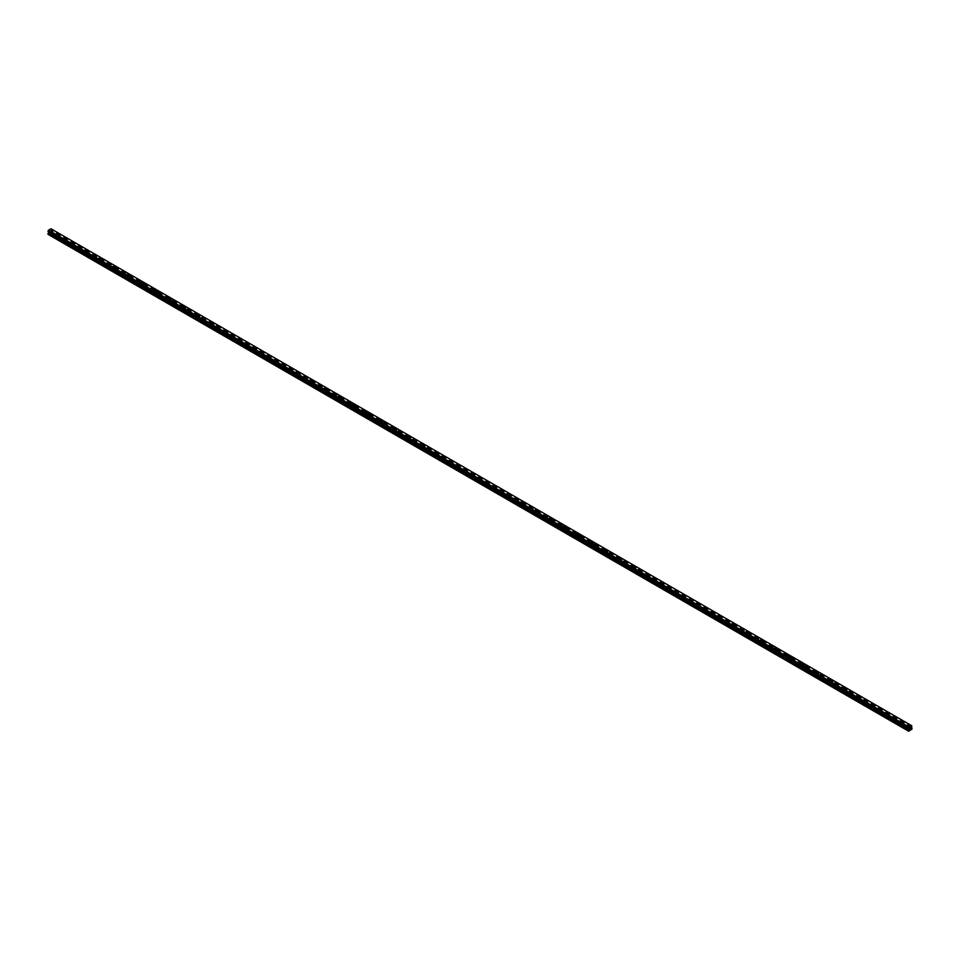<?xml version="1.0" encoding="UTF-8"?>
<svg xmlns="http://www.w3.org/2000/svg" width="960" height="960" viewBox="0 0 960 960"><rect width="100%" height="100%" fill="white"/><g stroke="black" fill="none" stroke-linecap="round" stroke-linejoin="round"><path stroke-width="0.72" stroke-dasharray="4.8 3.6" d="M57.432 238.56L58.716 238.248L57.432 238.56M57.432 235.932L58.716 235.632L57.432 235.932M59.208 234.192L59.208 234.192A1.248 0.72 180 0 1 56.724 234.192L56.724 234.192M71.508 246.684L72.78 246.372L71.508 246.684M71.508 244.056L72.78 243.744L71.508 244.056M73.272 242.316L73.272 242.316A1.248 0.72 180 0 1 70.788 242.316L70.788 242.316M85.572 254.796L86.844 254.496L85.572 254.796M85.572 252.18L86.844 251.868L85.572 252.18M87.348 250.44L87.348 250.44A1.248 0.72 180 0 1 84.852 250.44L84.852 250.44M99.636 262.92L100.92 262.62L99.636 262.92M99.636 260.292L100.92 259.992L99.636 260.292M101.412 258.564L101.412 258.552A1.248 0.72 180 0 1 98.928 258.564L98.928 258.552M113.712 271.044L114.984 270.744L113.712 271.044M113.712 268.416L114.984 268.116L113.712 268.416M115.476 266.676L115.476 266.676A1.248 0.72 180 0 1 112.992 266.676L112.992 266.676M127.776 279.168L129.048 278.868L127.776 279.168M127.776 276.54L129.048 276.24L127.776 276.54M129.552 274.8L129.552 274.8A1.248 0.72 180 0 1 127.056 274.8L127.056 274.8M141.84 287.292L143.112 286.98L141.84 287.292M141.84 284.664L143.112 284.352L141.84 284.664M143.616 282.924L143.616 282.924A1.248 0.72 180 0 1 141.132 282.924L141.132 282.924M155.916 295.416L157.188 295.104L155.916 295.416M155.916 292.788L157.188 292.476L155.916 292.788M157.68 291.048L157.68 291.048A1.248 0.72 180 0 1 155.196 291.048L155.196 291.048M169.98 303.528L171.252 303.228L169.98 303.528M169.98 300.912L171.252 300.6L169.98 300.912M171.756 299.172L171.756 299.172A1.248 0.72 180 0 1 169.26 299.172L169.26 299.172M184.044 311.652L185.316 311.352L184.044 311.652M184.044 309.024L185.316 308.724L184.044 309.024M185.82 307.284L185.82 307.296A1.248 0.72 180 0 1 183.336 307.296L183.336 307.284M198.12 319.776L199.392 319.476L198.12 319.776M198.12 317.148L199.392 316.848L198.12 317.148M199.884 315.408L199.884 315.408A1.248 0.72 180 0 1 197.4 315.408L197.4 315.408M212.184 327.9L213.456 327.6L212.184 327.9M212.184 325.272L213.456 324.972L212.184 325.272M213.96 323.532L213.96 323.532A1.248 0.72 180 0 1 211.464 323.532L211.464 323.532M226.248 336.024L227.52 335.712L226.248 336.024M226.248 333.396L227.52 333.084L226.248 333.396M228.024 331.656L228.024 331.656A1.248 0.72 180 0 1 225.54 331.656L225.54 331.656M240.324 344.148L241.596 343.836L240.324 344.148M240.324 341.52L241.596 341.208L240.324 341.52M242.088 339.78L242.088 339.78A1.248 0.72 180 0 1 239.604 339.78L239.604 339.78M254.388 352.26L255.66 351.96L254.388 352.26M254.388 349.644L255.66 349.332L254.388 349.644M256.152 347.904L256.152 347.904A1.248 0.72 180 0 1 253.668 347.904L253.668 347.904M268.452 360.384L269.724 360.084L268.452 360.384M268.452 357.756L269.724 357.456L268.452 357.756M270.228 356.028L270.228 356.016A1.248 0.72 180 0 1 267.744 356.028L267.744 356.016M282.528 368.508L283.8 368.208L282.528 368.508M282.528 365.88L283.8 365.58L282.528 365.88M284.292 364.14L284.292 364.14A1.248 0.72 180 0 1 281.808 364.14L281.808 364.14M296.592 376.632L297.864 376.332L296.592 376.632M296.592 374.004L297.864 373.704L296.592 374.004M298.356 372.264L298.356 372.264A1.248 0.72 180 0 1 295.872 372.264L295.872 372.264M310.656 384.756L311.928 384.444L310.656 384.756M310.656 382.128L311.928 381.816L310.656 382.128M312.432 380.388L312.432 380.388A1.248 0.72 180 0 1 309.948 380.388L309.948 380.388M324.732 392.88L326.004 392.568L324.732 392.88M324.732 390.252L326.004 389.94L324.732 390.252M326.496 388.512L326.496 388.512A1.248 0.72 180 0 1 324.012 388.512L324.012 388.512M338.796 400.992L340.068 400.692L338.796 400.992M338.796 398.376L340.068 398.064L338.796 398.376M340.56 396.636L340.56 396.636A1.248 0.72 180 0 1 338.076 396.636L338.076 396.636M352.86 409.116L354.132 408.816L352.86 409.116M352.86 406.488L354.132 406.188L352.86 406.488M354.636 404.76L354.636 404.748A1.248 0.72 180 0 1 352.14 404.76L352.14 404.748M366.924 417.24L368.208 416.94L366.924 417.24M366.924 414.612L368.208 414.312L366.924 414.612M368.7 412.872L368.7 412.872A1.248 0.72 180 0 1 366.216 412.872L366.216 412.872M381 425.364L382.272 425.064L381 425.364M381 422.736L382.272 422.436L381 422.736M382.764 420.996L382.764 420.996A1.248 0.72 180 0 1 380.28 420.996L380.28 420.996M395.064 433.488L396.336 433.176L395.064 433.488M395.064 430.86L396.336 430.548L395.064 430.86M396.84 429.12L396.84 429.12A1.248 0.72 180 0 1 394.344 429.12L394.344 429.12M409.128 441.612L410.412 441.3L409.128 441.612M409.128 438.984L410.412 438.672L409.128 438.984M410.904 437.244L410.904 437.244A1.248 0.72 180 0 1 408.42 437.244L408.42 437.244M423.204 449.724L424.476 449.424L423.204 449.724M423.204 447.108L424.476 446.796L423.204 447.108M424.968 445.368L424.968 445.368A1.248 0.72 180 0 1 422.484 445.368L422.484 445.368M437.268 457.848L438.54 457.548L437.268 457.848M437.268 455.22L438.54 454.92L437.268 455.22M439.044 453.492L439.044 453.48A1.248 0.72 180 0 1 436.548 453.492L436.548 453.48M451.332 465.972L452.616 465.672L451.332 465.972M451.332 463.344L452.616 463.044L451.332 463.344M453.108 461.604L453.108 461.604A1.248 0.72 180 0 1 450.624 461.604L450.624 461.604M465.408 474.096L466.68 473.796L465.408 474.096M465.408 471.468L466.68 471.168L465.408 471.468M467.172 469.728L467.172 469.728A1.248 0.72 180 0 1 464.688 469.728L464.688 469.728M479.472 482.22L480.744 481.908L479.472 482.22M479.472 479.592L480.744 479.28L479.472 479.592M481.248 477.852L481.248 477.852A1.248 0.72 180 0 1 478.752 477.852L478.752 477.852M493.536 490.344L494.808 490.032L493.536 490.344M493.536 487.716L494.808 487.404L493.536 487.716M495.312 485.976L495.312 485.976A1.248 0.72 180 0 1 492.828 485.976L492.828 485.976M507.612 498.456L508.884 498.156L507.612 498.456M507.612 495.84L508.884 495.528L507.612 495.84M509.376 494.1L509.376 494.1A1.248 0.72 180 0 1 506.892 494.1L506.892 494.1M521.676 506.58L522.948 506.28L521.676 506.58M521.676 503.952L522.948 503.652L521.676 503.952M523.452 502.224L523.452 502.212A1.248 0.72 180 0 1 520.956 502.224L520.956 502.212M535.74 514.704L537.012 514.404L535.74 514.704M535.74 512.076L537.012 511.776L535.74 512.076M537.516 510.336L537.516 510.336A1.248 0.72 180 0 1 535.032 510.336L535.032 510.336M549.816 522.828L551.088 522.516L549.816 522.828M549.816 520.2L551.088 519.9L549.816 520.2M551.58 518.46L551.58 518.46A1.248 0.72 180 0 1 549.096 518.46L549.096 518.46M563.88 530.952L565.152 530.64L563.88 530.952M563.88 528.324L565.152 528.012L563.88 528.324M565.656 526.584L565.656 526.584A1.248 0.72 180 0 1 563.16 526.584L563.16 526.584M577.944 539.076L579.216 538.764L577.944 539.076M577.944 536.448L579.216 536.136L577.944 536.448M579.72 534.708L579.72 534.708A1.248 0.72 180 0 1 577.236 534.708L577.236 534.708M592.02 547.188L593.292 546.888L592.02 547.188M592.02 544.572L593.292 544.26L592.02 544.572M593.784 542.832L593.784 542.832A1.248 0.72 180 0 1 591.3 542.832L591.3 542.832M606.084 555.312L607.356 555.012L606.084 555.312M606.084 552.684L607.356 552.384L606.084 552.684M607.86 550.944L607.86 550.956A1.248 0.72 180 0 1 605.364 550.956L605.364 550.944M620.148 563.436L621.42 563.136L620.148 563.436M620.148 560.808L621.42 560.508L620.148 560.808M621.924 559.068L621.924 559.068A1.248 0.72 180 0 1 619.44 559.068L619.44 559.068M634.224 571.56L635.496 571.248L634.224 571.56M634.224 568.932L635.496 568.632L634.224 568.932M635.988 567.192L635.988 567.192A1.248 0.72 180 0 1 633.504 567.192L633.504 567.192M648.288 579.684L649.56 579.372L648.288 579.684M648.288 577.056L649.56 576.744L648.288 577.056M650.052 575.316L650.052 575.316A1.248 0.72 180 0 1 647.568 575.316L647.568 575.316M662.352 587.808L663.624 587.496L662.352 587.808M662.352 585.18L663.624 584.868L662.352 585.18M664.128 583.44L664.128 583.44A1.248 0.72 180 0 1 661.644 583.44L661.644 583.44M676.428 595.92L677.7 595.62L676.428 595.92M676.428 593.304L677.7 592.992L676.428 593.304M678.192 591.564L678.192 591.564A1.248 0.72 180 0 1 675.708 591.564L675.708 591.564M690.492 604.044L691.764 603.744L690.492 604.044M690.492 601.416L691.764 601.116L690.492 601.416M692.256 599.688L692.256 599.676A1.248 0.72 180 0 1 689.772 599.688L689.772 599.676M704.556 612.168L705.828 611.868L704.556 612.168M704.556 609.54L705.828 609.24L704.556 609.54M706.332 607.8L706.332 607.8A1.248 0.72 180 0 1 703.848 607.8L703.848 607.8M718.62 620.292L719.904 619.98L718.62 620.292M718.62 617.664L719.904 617.364L718.62 617.664M720.396 615.924L720.396 615.924A1.248 0.72 180 0 1 717.912 615.924L717.912 615.924M732.696 628.416L733.968 628.104L732.696 628.416M732.696 625.788L733.968 625.476L732.696 625.788M734.46 624.048L734.46 624.048A1.248 0.72 180 0 1 731.976 624.048L731.976 624.048M746.76 636.54L748.032 636.228L746.76 636.54M746.76 633.912L748.032 633.6L746.76 633.912M748.536 632.172L748.536 632.172A1.248 0.72 180 0 1 746.04 632.172L746.04 632.172M760.824 644.652L762.108 644.352L760.824 644.652M760.824 642.036L762.108 641.724L760.824 642.036M762.6 640.296L762.6 640.296A1.248 0.72 180 0 1 760.116 640.296L760.116 640.296M774.9 652.776L776.172 652.476L774.9 652.776M774.9 650.148L776.172 649.848L774.9 650.148M776.664 648.42L776.664 648.408A1.248 0.72 180 0 1 774.18 648.42L774.18 648.408M788.964 660.9L790.236 660.6L788.964 660.9M788.964 658.272L790.236 657.972L788.964 658.272M790.74 656.532L790.74 656.532A1.248 0.72 180 0 1 788.244 656.532L788.244 656.532M803.028 669.024L804.312 668.712L803.028 669.024M803.028 666.396L804.312 666.096L803.028 666.396M804.804 664.656L804.804 664.656A1.248 0.72 180 0 1 802.32 664.656L802.32 664.656M817.104 677.148L818.376 676.836L817.104 677.148M817.104 674.52L818.376 674.208L817.104 674.52M818.868 672.78L818.868 672.78A1.248 0.72 180 0 1 816.384 672.78L816.384 672.78M831.168 685.272L832.44 684.96L831.168 685.272M831.168 682.644L832.44 682.332L831.168 682.644M832.944 680.904L832.944 680.904A1.248 0.72 180 0 1 830.448 680.904L830.448 680.904M845.232 693.384L846.504 693.084L845.232 693.384M845.232 690.768L846.504 690.456L845.232 690.768M847.008 689.028L847.008 689.028A1.248 0.72 180 0 1 844.524 689.028L844.524 689.028M859.308 701.508L860.58 701.208L859.308 701.508M859.308 698.88L860.58 698.58L859.308 698.88M861.072 697.152L861.072 697.14A1.248 0.72 180 0 1 858.588 697.152L858.588 697.14M873.372 709.632L874.644 709.332L873.372 709.632M873.372 707.004L874.644 706.704L873.372 707.004M875.148 705.264L875.148 705.264A1.248 0.72 180 0 1 872.652 705.264L872.652 705.264M887.436 717.756L888.708 717.444L887.436 717.756M887.436 715.128L888.708 714.828L887.436 715.128M889.212 713.388L889.212 713.388A1.248 0.72 180 0 1 886.728 713.388L886.728 713.388M901.512 725.88L902.784 725.568L901.512 725.88M901.512 723.252L902.784 722.94L901.512 723.252M903.276 721.512L903.276 721.512A1.248 0.72 180 0 1 900.792 721.512L900.792 721.512M901.152 723.456A1.248 0.72 0 0 0 902.916 722.436A1.248 0.72 0 0 0 901.152 723.456M901.152 722.16A1.248 0.72 0 0 0 902.916 721.14A1.248 0.72 0 0 0 901.152 722.16M887.088 715.332A1.248 0.72 0 0 0 888.852 714.312A1.248 0.72 0 0 0 887.088 715.332M887.088 714.036A1.248 0.72 0 0 0 888.852 713.016A1.248 0.72 0 0 0 887.088 714.036M873.024 707.208A1.248 0.72 0 0 0 874.776 706.2A1.248 0.72 0 0 0 873.024 707.208M873.024 705.912A1.248 0.72 0 0 0 874.776 704.892A1.248 0.72 0 0 0 873.024 705.912M858.948 699.084A1.248 0.72 0 0 0 860.712 698.076A1.248 0.72 0 0 0 858.948 699.084M858.948 697.788A1.248 0.72 0 0 0 860.712 696.78A1.248 0.72 0 0 0 858.948 697.788M844.884 690.96A1.248 0.72 0 0 0 846.648 689.952A1.248 0.72 0 0 0 844.884 690.96M844.884 689.664A1.248 0.72 0 0 0 846.648 688.656A1.248 0.72 0 0 0 844.884 689.664M830.82 682.848A1.248 0.72 0 0 0 832.572 681.828A1.248 0.72 0 0 0 830.82 682.848M830.82 681.552A1.248 0.72 0 0 0 832.572 680.532A1.248 0.72 0 0 0 830.82 681.552M816.744 674.724A1.248 0.72 0 0 0 818.508 673.704A1.248 0.72 0 0 0 816.744 674.724M816.744 673.428A1.248 0.72 0 0 0 818.508 672.408A1.248 0.72 0 0 0 816.744 673.428M802.68 666.6A1.248 0.72 0 0 0 804.444 665.58A1.248 0.72 0 0 0 802.68 666.6M802.68 665.304A1.248 0.72 0 0 0 804.444 664.284A1.248 0.72 0 0 0 802.68 665.304M788.616 658.476A1.248 0.72 0 0 0 790.368 657.468A1.248 0.72 0 0 0 788.616 658.476M788.616 657.18A1.248 0.72 0 0 0 790.368 656.16A1.248 0.72 0 0 0 788.616 657.18M774.54 650.352A1.248 0.72 0 0 0 776.304 649.344A1.248 0.72 0 0 0 774.54 650.352M774.54 649.056A1.248 0.72 0 0 0 776.304 648.048A1.248 0.72 0 0 0 774.54 649.056M760.476 642.228A1.248 0.72 0 0 0 762.24 641.22A1.248 0.72 0 0 0 760.476 642.228M760.476 640.932A1.248 0.72 0 0 0 762.24 639.924A1.248 0.72 0 0 0 760.476 640.932M746.412 634.116A1.248 0.72 0 0 0 748.164 633.096A1.248 0.72 0 0 0 746.412 634.116M746.412 632.82A1.248 0.72 0 0 0 748.164 631.8A1.248 0.72 0 0 0 746.412 632.82M732.336 625.992A1.248 0.72 0 0 0 734.1 624.972A1.248 0.72 0 0 0 732.336 625.992M732.336 624.696A1.248 0.72 0 0 0 734.1 623.676A1.248 0.72 0 0 0 732.336 624.696M718.272 617.868A1.248 0.72 0 0 0 720.036 616.848A1.248 0.72 0 0 0 718.272 617.868M718.272 616.572A1.248 0.72 0 0 0 720.036 615.552A1.248 0.72 0 0 0 718.272 616.572M704.208 609.744A1.248 0.72 0 0 0 705.96 608.736A1.248 0.72 0 0 0 704.208 609.744M704.208 608.448A1.248 0.72 0 0 0 705.96 607.428A1.248 0.72 0 0 0 704.208 608.448M690.144 601.62A1.248 0.72 0 0 0 691.896 600.612A1.248 0.72 0 0 0 690.144 601.62M690.144 600.324A1.248 0.72 0 0 0 691.896 599.316A1.248 0.72 0 0 0 690.144 600.324M676.068 593.496A1.248 0.72 0 0 0 677.832 592.488A1.248 0.72 0 0 0 676.068 593.496M676.068 592.2A1.248 0.72 0 0 0 677.832 591.192A1.248 0.72 0 0 0 676.068 592.2M662.004 585.384A1.248 0.72 0 0 0 663.756 584.364A1.248 0.72 0 0 0 662.004 585.384M662.004 584.088A1.248 0.72 0 0 0 663.756 583.068A1.248 0.72 0 0 0 662.004 584.088M647.94 577.26A1.248 0.72 0 0 0 649.692 576.24A1.248 0.72 0 0 0 647.94 577.26M647.94 575.964A1.248 0.72 0 0 0 649.692 574.944A1.248 0.72 0 0 0 647.94 575.964M633.864 569.136A1.248 0.72 0 0 0 635.628 568.116A1.248 0.72 0 0 0 633.864 569.136M633.864 567.84A1.248 0.72 0 0 0 635.628 566.82A1.248 0.72 0 0 0 633.864 567.84M619.8 561.012A1.248 0.72 0 0 0 621.552 560.004A1.248 0.72 0 0 0 619.8 561.012M619.8 559.716A1.248 0.72 0 0 0 621.552 558.696A1.248 0.72 0 0 0 619.8 559.716M605.736 552.888A1.248 0.72 0 0 0 607.488 551.88A1.248 0.72 0 0 0 605.736 552.888M605.736 551.592A1.248 0.72 0 0 0 607.488 550.584A1.248 0.72 0 0 0 605.736 551.592M591.66 544.764A1.248 0.72 0 0 0 593.424 543.756A1.248 0.72 0 0 0 591.66 544.764M591.66 543.468A1.248 0.72 0 0 0 593.424 542.46A1.248 0.72 0 0 0 591.66 543.468M577.596 536.652A1.248 0.72 0 0 0 579.36 535.632A1.248 0.72 0 0 0 577.596 536.652M577.596 535.356A1.248 0.72 0 0 0 579.36 534.336A1.248 0.72 0 0 0 577.596 535.356M563.532 528.528A1.248 0.72 0 0 0 565.284 527.508A1.248 0.72 0 0 0 563.532 528.528M563.532 527.232A1.248 0.72 0 0 0 565.284 526.212A1.248 0.72 0 0 0 563.532 527.232M549.456 520.404A1.248 0.72 0 0 0 551.22 519.384A1.248 0.72 0 0 0 549.456 520.404M549.456 519.108A1.248 0.72 0 0 0 551.22 518.088A1.248 0.72 0 0 0 549.456 519.108M535.392 512.28A1.248 0.72 0 0 0 537.156 511.272A1.248 0.72 0 0 0 535.392 512.28M535.392 510.984A1.248 0.72 0 0 0 537.156 509.964A1.248 0.72 0 0 0 535.392 510.984M521.328 504.156A1.248 0.72 0 0 0 523.08 503.148A1.248 0.72 0 0 0 521.328 504.156M521.328 502.86A1.248 0.72 0 0 0 523.08 501.852A1.248 0.72 0 0 0 521.328 502.86M507.252 496.032A1.248 0.72 0 0 0 509.016 495.024A1.248 0.72 0 0 0 507.252 496.032M507.252 494.736A1.248 0.72 0 0 0 509.016 493.728A1.248 0.72 0 0 0 507.252 494.736M493.188 487.92A1.248 0.72 0 0 0 494.952 486.9A1.248 0.72 0 0 0 493.188 487.92M493.188 486.624A1.248 0.72 0 0 0 494.952 485.604A1.248 0.72 0 0 0 493.188 486.624M479.124 479.796A1.248 0.72 0 0 0 480.876 478.776A1.248 0.72 0 0 0 479.124 479.796M479.124 478.5A1.248 0.72 0 0 0 480.876 477.48A1.248 0.72 0 0 0 479.124 478.5M465.048 471.672A1.248 0.72 0 0 0 466.812 470.652A1.248 0.72 0 0 0 465.048 471.672M465.048 470.376A1.248 0.72 0 0 0 466.812 469.356A1.248 0.72 0 0 0 465.048 470.376M450.984 463.548A1.248 0.72 0 0 0 452.748 462.54A1.248 0.72 0 0 0 450.984 463.548M450.984 462.252A1.248 0.72 0 0 0 452.748 461.232A1.248 0.72 0 0 0 450.984 462.252M436.92 455.424A1.248 0.72 0 0 0 438.672 454.416A1.248 0.72 0 0 0 436.92 455.424M436.92 454.128A1.248 0.72 0 0 0 438.672 453.12A1.248 0.72 0 0 0 436.92 454.128M422.844 447.3A1.248 0.72 0 0 0 424.608 446.292A1.248 0.72 0 0 0 422.844 447.3M422.844 446.004A1.248 0.72 0 0 0 424.608 444.996A1.248 0.72 0 0 0 422.844 446.004M408.78 439.188A1.248 0.72 0 0 0 410.544 438.168A1.248 0.72 0 0 0 408.78 439.188M408.78 437.892A1.248 0.72 0 0 0 410.544 436.872A1.248 0.72 0 0 0 408.78 437.892M394.716 431.064A1.248 0.72 0 0 0 396.468 430.044A1.248 0.72 0 0 0 394.716 431.064M394.716 429.768A1.248 0.72 0 0 0 396.468 428.748A1.248 0.72 0 0 0 394.716 429.768M380.64 422.94A1.248 0.72 0 0 0 382.404 421.92A1.248 0.72 0 0 0 380.64 422.94M380.64 421.644A1.248 0.72 0 0 0 382.404 420.624A1.248 0.72 0 0 0 380.64 421.644M366.576 414.816A1.248 0.72 0 0 0 368.34 413.808A1.248 0.72 0 0 0 366.576 414.816M366.576 413.52A1.248 0.72 0 0 0 368.34 412.5A1.248 0.72 0 0 0 366.576 413.52M352.512 406.692A1.248 0.72 0 0 0 354.264 405.684A1.248 0.72 0 0 0 352.512 406.692M352.512 405.396A1.248 0.72 0 0 0 354.264 404.388A1.248 0.72 0 0 0 352.512 405.396M338.448 398.568A1.248 0.72 0 0 0 340.2 397.56A1.248 0.72 0 0 0 338.448 398.568M338.448 397.272A1.248 0.72 0 0 0 340.2 396.264A1.248 0.72 0 0 0 338.448 397.272M324.372 390.456A1.248 0.72 0 0 0 326.136 389.436A1.248 0.72 0 0 0 324.372 390.456M324.372 389.16A1.248 0.72 0 0 0 326.136 388.14A1.248 0.72 0 0 0 324.372 389.16M310.308 382.332A1.248 0.72 0 0 0 312.06 381.312A1.248 0.72 0 0 0 310.308 382.332M310.308 381.036A1.248 0.72 0 0 0 312.06 380.016A1.248 0.72 0 0 0 310.308 381.036M296.244 374.208A1.248 0.72 0 0 0 297.996 373.188A1.248 0.72 0 0 0 296.244 374.208M296.244 372.912A1.248 0.72 0 0 0 297.996 371.892A1.248 0.72 0 0 0 296.244 372.912M282.168 366.084A1.248 0.72 0 0 0 283.932 365.076A1.248 0.72 0 0 0 282.168 366.084M282.168 364.788A1.248 0.72 0 0 0 283.932 363.768A1.248 0.72 0 0 0 282.168 364.788M268.104 357.96A1.248 0.72 0 0 0 269.856 356.952A1.248 0.72 0 0 0 268.104 357.96M268.104 356.664A1.248 0.72 0 0 0 269.856 355.656A1.248 0.72 0 0 0 268.104 356.664M254.04 349.836A1.248 0.72 0 0 0 255.792 348.828A1.248 0.72 0 0 0 254.04 349.836M254.04 348.54A1.248 0.72 0 0 0 255.792 347.532A1.248 0.72 0 0 0 254.04 348.54M239.964 341.724A1.248 0.72 0 0 0 241.728 340.704A1.248 0.72 0 0 0 239.964 341.724M239.964 340.428A1.248 0.72 0 0 0 241.728 339.408A1.248 0.72 0 0 0 239.964 340.428M225.9 333.6A1.248 0.72 0 0 0 227.664 332.58A1.248 0.72 0 0 0 225.9 333.6M225.9 332.304A1.248 0.72 0 0 0 227.664 331.284A1.248 0.72 0 0 0 225.9 332.304M211.836 325.476A1.248 0.72 0 0 0 213.588 324.456A1.248 0.72 0 0 0 211.836 325.476M211.836 324.18A1.248 0.72 0 0 0 213.588 323.16A1.248 0.72 0 0 0 211.836 324.18M197.76 317.352A1.248 0.72 0 0 0 199.524 316.344A1.248 0.72 0 0 0 197.76 317.352M197.76 316.056A1.248 0.72 0 0 0 199.524 315.036A1.248 0.72 0 0 0 197.76 316.056M183.696 309.228A1.248 0.72 0 0 0 185.46 308.22A1.248 0.72 0 0 0 183.696 309.228M183.696 307.932A1.248 0.72 0 0 0 185.46 306.924A1.248 0.72 0 0 0 183.696 307.932M169.632 301.104A1.248 0.72 0 0 0 171.384 300.096A1.248 0.72 0 0 0 169.632 301.104M169.632 299.808A1.248 0.72 0 0 0 171.384 298.8A1.248 0.72 0 0 0 169.632 299.808M155.556 292.992A1.248 0.72 0 0 0 157.32 291.972A1.248 0.72 0 0 0 155.556 292.992M155.556 291.696A1.248 0.72 0 0 0 157.32 290.676A1.248 0.72 0 0 0 155.556 291.696M141.492 284.868A1.248 0.72 0 0 0 143.256 283.848A1.248 0.72 0 0 0 141.492 284.868M141.492 283.572A1.248 0.72 0 0 0 143.256 282.552A1.248 0.72 0 0 0 141.492 283.572M127.428 276.744A1.248 0.72 0 0 0 129.18 275.724A1.248 0.72 0 0 0 127.428 276.744M127.428 275.448A1.248 0.72 0 0 0 129.18 274.428A1.248 0.72 0 0 0 127.428 275.448M113.352 268.62A1.248 0.72 0 0 0 115.116 267.612A1.248 0.72 0 0 0 113.352 268.62M113.352 267.324A1.248 0.72 0 0 0 115.116 266.304A1.248 0.72 0 0 0 113.352 267.324M99.288 260.496A1.248 0.72 0 0 0 101.052 259.488A1.248 0.72 0 0 0 99.288 260.496M99.288 259.2A1.248 0.72 0 0 0 101.052 258.192A1.248 0.72 0 0 0 99.288 259.2M85.224 252.372A1.248 0.72 0 0 0 86.976 251.364A1.248 0.72 0 0 0 85.224 252.372M85.224 251.076A1.248 0.72 0 0 0 86.976 250.068A1.248 0.72 0 0 0 85.224 251.076M71.148 244.26A1.248 0.72 0 0 0 72.912 243.24A1.248 0.72 0 0 0 71.148 244.26M71.148 242.964A1.248 0.72 0 0 0 72.912 241.944A1.248 0.72 0 0 0 71.148 242.964M57.084 236.136A1.248 0.72 0 0 0 58.848 235.116A1.248 0.72 0 0 0 57.084 236.136M57.084 234.84A1.248 0.72 0 0 0 58.848 233.82A1.248 0.72 0 0 0 57.084 234.84M910.128 727.944L909.72 728.976M910.752 727.74L910.356 728.616M49.872 231.816L50.28 230.784L49.872 231.816M49.392 231.3L49.38 232.104L49.38 231.3M49.38 232.104L49.428 231.384L49.38 232.104M48 234.336L51.516 232.308L51 228.792M909.012 728.652L48.564 231.876M908.484 728.22L48.516 231.756M908.532 728.256L48.06 231.456M50.952 228.78L911.484 725.616M911.868 725.892L51.42 229.104M911.832 725.808L51.348 229.02M911.832 726.444L51.36 229.656L911.832 726.492M912 729.108L51.516 232.308M911.832 729.384L51.348 232.596M911.928 728.268L51.444 231.468M911.388 727.956L50.904 231.156L911.388 727.956M911.436 727.296L50.952 230.496M911.472 727.14L51 230.34M908.652 731.232L48.168 234.432M912 728.412L51.516 231.624M911.364 727.884L50.88 231.096M911.364 727.464L50.88 230.676M911.388 727.38L50.904 230.58M911.76 726.612L51.276 229.824M911.892 726.336L51.408 229.536M911.94 726.3L51.456 229.5M912 726.156L51.516 229.368M912 725.952L51.516 229.164M908.592 728.244L48.108 231.456L908.616 728.256M908.568 728.256L48.168 231.492M909.048 728.676L48.612 231.9M58.716 238.248L58.716 235.632M72.78 246.372L72.78 243.744M86.844 254.496L86.844 251.868M100.92 262.62L100.92 259.992M114.984 270.744L114.984 268.116M129.048 278.868L129.048 276.24M143.112 286.98L143.112 284.352M157.188 295.104L157.188 292.476M171.252 303.228L171.252 300.6M185.316 311.352L185.316 308.724M199.392 319.476L199.392 316.848M213.456 327.6L213.456 324.972M227.52 335.712L227.52 333.084M241.596 343.836L241.596 341.208M255.66 351.96L255.66 349.332M269.724 360.084L269.724 357.456M283.8 368.208L283.8 365.58M297.864 376.332L297.864 373.704M311.928 384.444L311.928 381.816M326.004 392.568L326.004 389.94M340.068 400.692L340.068 398.064M354.132 408.816L354.132 406.188M368.208 416.94L368.208 414.312M382.272 425.064L382.272 422.436M396.336 433.176L396.336 430.548M410.412 441.3L410.412 438.672M424.476 449.424L424.476 446.796M438.54 457.548L438.54 454.92M452.616 465.672L452.616 463.044M466.68 473.796L466.68 471.168M480.744 481.908L480.744 479.28M494.808 490.032L494.808 487.404M508.884 498.156L508.884 495.528M522.948 506.28L522.948 503.652M537.012 514.404L537.012 511.776M551.088 522.516L551.088 519.9M565.152 530.64L565.152 528.012M579.216 538.764L579.216 536.136M593.292 546.888L593.292 544.26M607.356 555.012L607.356 552.384M621.42 563.136L621.42 560.508M635.496 571.248L635.496 568.632M649.56 579.372L649.56 576.744M663.624 587.496L663.624 584.868M677.7 595.62L677.7 592.992M691.764 603.744L691.764 601.116M705.828 611.868L705.828 609.24M719.904 619.98L719.904 617.364M733.968 628.104L733.968 625.476M748.032 636.228L748.032 633.6M762.108 644.352L762.108 641.724M776.172 652.476L776.172 649.848M790.236 660.6L790.236 657.972M804.312 668.712L804.312 666.096M818.376 676.836L818.376 674.208M832.44 684.96L832.44 682.332M846.504 693.084L846.504 690.456M860.58 701.208L860.58 698.58M874.644 709.332L874.644 706.704M888.708 717.444L888.708 714.828M902.784 725.568L902.784 722.94M903.276 722.94L903.276 721.644M889.212 714.828L889.212 713.532M875.148 706.704L875.148 705.408M861.072 698.58L861.072 697.284M847.008 690.456L847.008 689.16M832.944 682.332L832.944 681.036M818.868 674.208L818.868 672.912M804.804 666.096L804.804 664.8M790.74 657.972L790.74 656.676M776.664 649.848L776.664 648.552M762.6 641.724L762.6 640.428M748.536 633.6L748.536 632.304M734.46 625.476L734.46 624.18M720.396 617.364L720.396 616.068M706.332 609.24L706.332 607.944M692.256 601.116L692.256 599.82M678.192 592.992L678.192 591.696M664.128 584.868L664.128 583.572M650.052 576.744L650.052 575.448M635.988 568.632L635.988 567.336M621.924 560.508L621.924 559.212M607.86 552.384L607.86 551.088M593.784 544.26L593.784 542.964M579.72 536.136L579.72 534.84M565.656 528.012L565.656 526.716M551.58 519.9L551.58 518.604M537.516 511.776L537.516 510.48M523.452 503.652L523.452 502.356M509.376 495.528L509.376 494.232M495.312 487.404L495.312 486.108M481.248 479.28L481.248 477.984M467.172 471.168L467.172 469.872M453.108 463.044L453.108 461.748M439.044 454.92L439.044 453.624M424.968 446.796L424.968 445.5M410.904 438.672L410.904 437.376M396.84 430.548L396.84 429.252M382.764 422.436L382.764 421.14M368.7 414.312L368.7 413.016M354.636 406.188L354.636 404.892M340.56 398.064L340.56 396.768M326.496 389.94L326.496 388.644M312.432 381.816L312.432 380.52M298.356 373.704L298.356 372.408M284.292 365.58L284.292 364.284M270.228 357.456L270.228 356.16M256.152 349.332L256.152 348.036M242.088 341.208L242.088 339.912M228.024 333.084L228.024 331.788M213.96 324.972L213.96 323.676M199.884 316.848L199.884 315.552M185.82 308.724L185.82 307.428M171.756 300.6L171.756 299.304M157.68 292.476L157.68 291.18M143.616 284.352L143.616 283.056M129.552 276.24L129.552 274.944M115.476 268.116L115.476 266.82M101.412 259.992L101.412 258.696M87.348 251.868L87.348 250.572M73.272 243.744L73.272 242.448M59.208 235.632L59.208 234.324M56.724 235.632L56.724 234.324M70.788 243.744L70.788 242.448M84.852 251.868L84.852 250.572M98.928 259.992L98.928 258.696M112.992 268.116L112.992 266.82M127.056 276.24L127.056 274.944M141.132 284.352L141.132 283.056M155.196 292.476L155.196 291.18M169.26 300.6L169.26 299.304M183.336 308.724L183.336 307.428M197.4 316.848L197.4 315.552M211.464 324.972L211.464 323.676M225.54 333.084L225.54 331.788M239.604 341.208L239.604 339.912M253.668 349.332L253.668 348.036M267.744 357.456L267.744 356.16M281.808 365.58L281.808 364.284M295.872 373.704L295.872 372.408M309.948 381.816L309.948 380.52M324.012 389.94L324.012 388.644M338.076 398.064L338.076 396.768M352.14 406.188L352.14 404.892M366.216 414.312L366.216 413.016M380.28 422.436L380.28 421.14M394.344 430.548L394.344 429.252M408.42 438.672L408.42 437.376M422.484 446.796L422.484 445.5M436.548 454.92L436.548 453.624M450.624 463.044L450.624 461.748M464.688 471.168L464.688 469.872M478.752 479.28L478.752 477.984M492.828 487.404L492.828 486.108M506.892 495.528L506.892 494.232M520.956 503.652L520.956 502.356M535.032 511.776L535.032 510.48M549.096 519.9L549.096 518.604M563.16 528.012L563.16 526.716M577.236 536.136L577.236 534.84M591.3 544.26L591.3 542.964M605.364 552.384L605.364 551.088M619.44 560.508L619.44 559.212M633.504 568.632L633.504 567.336M647.568 576.744L647.568 575.448M661.644 584.868L661.644 583.572M675.708 592.992L675.708 591.696M689.772 601.116L689.772 599.82M703.848 609.24L703.848 607.944M717.912 617.364L717.912 616.068M731.976 625.476L731.976 624.18M746.04 633.6L746.04 632.304M760.116 641.724L760.116 640.428M774.18 649.848L774.18 648.552M788.244 657.972L788.244 656.676M802.32 666.096L802.32 664.8M816.384 674.208L816.384 672.912M830.448 682.332L830.448 681.036M844.524 690.456L844.524 689.16M858.588 698.58L858.588 697.284M872.652 706.704L872.652 705.408M886.728 714.828L886.728 713.532M900.792 722.94L900.792 721.644M901.284 725.568L901.284 722.94M887.22 717.444L887.22 714.828M873.156 709.332L873.156 706.704M859.08 701.208L859.08 698.58M845.016 693.084L845.016 690.456M830.952 684.96L830.952 682.332M816.888 676.836L816.888 674.208M802.812 668.712L802.812 666.096M788.748 660.6L788.748 657.972M774.684 652.476L774.684 649.848M760.608 644.352L760.608 641.724M746.544 636.228L746.544 633.6M732.48 628.104L732.48 625.476M718.404 619.98L718.404 617.364M704.34 611.868L704.34 609.24M690.276 603.744L690.276 601.116M676.2 595.62L676.2 592.992M662.136 587.496L662.136 584.868M648.072 579.372L648.072 576.744M633.996 571.248L633.996 568.632M619.932 563.136L619.932 560.508M605.868 555.012L605.868 552.384M591.792 546.888L591.792 544.26M577.728 538.764L577.728 536.136M563.664 530.64L563.664 528.012M549.588 522.516L549.588 519.9M535.524 514.404L535.524 511.776M521.46 506.28L521.46 503.652M507.384 498.156L507.384 495.528M493.32 490.032L493.32 487.404M479.256 481.908L479.256 479.28M465.192 473.796L465.192 471.168M451.116 465.672L451.116 463.044M437.052 457.548L437.052 454.92M422.988 449.424L422.988 446.796M408.912 441.3L408.912 438.672M394.848 433.176L394.848 430.548M380.784 425.064L380.784 422.436M366.708 416.94L366.708 414.312M352.644 408.816L352.644 406.188M338.58 400.692L338.58 398.064M324.504 392.568L324.504 389.94M310.44 384.444L310.44 381.816M296.376 376.332L296.376 373.704M282.3 368.208L282.3 365.58M268.236 360.084L268.236 357.456M254.172 351.96L254.172 349.332M240.096 343.836L240.096 341.208M226.032 335.712L226.032 333.084M211.968 327.6L211.968 324.972M197.892 319.476L197.892 316.848M183.828 311.352L183.828 308.724M169.764 303.228L169.764 300.6M155.688 295.104L155.688 292.476M141.624 286.98L141.624 284.352M127.56 278.868L127.56 276.24M113.496 270.744L113.496 268.116M99.42 262.62L99.42 259.992M85.356 254.496L85.356 251.868M71.292 246.372L71.292 243.744M57.216 238.248L57.216 235.632M911.58 725.76L51.096 228.972M908.904 728.376L48.42 231.588"/><path stroke-width="1.44" d="M56.724 234.192A1.248 0.72 180 0 1 59.208 234.192A1.248 0.72 180 0 1 56.724 234.192A1.248 0.72 180 0 1 59.208 234.192M70.788 242.316A1.248 0.72 180 0 1 73.272 242.316A1.248 0.72 180 0 1 70.788 242.316A1.248 0.72 180 0 1 73.272 242.316M86.976 249.936A1.248 0.72 180 0 1 85.224 250.944A1.248 0.72 180 0 1 86.976 249.936M84.852 250.44A1.248 0.72 180 0 1 87.348 250.44M98.928 258.552A1.248 0.72 180 0 1 101.412 258.564A1.248 0.72 180 0 1 98.928 258.552A1.248 0.72 180 0 1 101.412 258.552M112.992 266.676A1.248 0.72 180 0 1 115.476 266.676A1.248 0.72 180 0 1 112.992 266.676A1.248 0.72 180 0 1 115.476 266.676M127.056 274.8A1.248 0.72 180 0 1 129.552 274.8A1.248 0.72 180 0 1 127.056 274.8A1.248 0.72 180 0 1 129.552 274.8M141.132 282.924A1.248 0.72 180 0 1 143.616 282.924A1.248 0.72 180 0 1 141.132 282.924A1.248 0.72 180 0 1 143.616 282.924M155.196 291.048A1.248 0.72 180 0 1 157.68 291.048A1.248 0.72 180 0 1 155.196 291.048A1.248 0.72 180 0 1 157.68 291.048M169.26 299.172A1.248 0.72 180 0 1 171.756 299.172A1.248 0.72 180 0 1 169.26 299.172A1.248 0.72 180 0 1 171.756 299.172M183.336 307.296A1.248 0.72 180 0 1 185.82 307.296M185.46 306.78A1.248 0.72 180 0 1 183.696 307.8A1.248 0.72 180 0 1 185.46 306.78M197.4 315.408A1.248 0.72 180 0 1 199.884 315.408A1.248 0.72 180 0 1 197.4 315.408A1.248 0.72 180 0 1 199.884 315.408M211.464 323.532A1.248 0.72 180 0 1 213.96 323.532A1.248 0.72 180 0 1 211.464 323.532A1.248 0.72 180 0 1 213.96 323.532M225.54 331.656A1.248 0.72 180 0 1 228.024 331.656A1.248 0.72 180 0 1 225.54 331.656A1.248 0.72 180 0 1 228.024 331.656M241.728 339.276A1.248 0.72 180 0 1 239.964 340.284A1.248 0.72 180 0 1 241.728 339.276M239.604 339.78A1.248 0.72 180 0 1 242.088 339.78M253.668 347.904A1.248 0.72 180 0 1 256.152 347.904A1.248 0.72 180 0 1 253.668 347.904A1.248 0.72 180 0 1 256.152 347.904M267.744 356.016A1.248 0.72 180 0 1 270.228 356.028A1.248 0.72 180 0 1 267.744 356.016A1.248 0.72 180 0 1 270.228 356.016M281.808 364.14A1.248 0.72 180 0 1 284.292 364.14A1.248 0.72 180 0 1 281.808 364.14A1.248 0.72 180 0 1 284.292 364.14M295.872 372.264A1.248 0.72 180 0 1 298.356 372.264A1.248 0.72 180 0 1 295.872 372.264A1.248 0.72 180 0 1 298.356 372.264M309.948 380.388A1.248 0.72 180 0 1 312.432 380.388A1.248 0.72 180 0 1 309.948 380.388A1.248 0.72 180 0 1 312.432 380.388M324.012 388.512A1.248 0.72 180 0 1 326.496 388.512A1.248 0.72 180 0 1 324.012 388.512A1.248 0.72 180 0 1 326.496 388.512M338.076 396.636A1.248 0.72 180 0 1 340.56 396.636A1.248 0.72 180 0 1 338.076 396.636A1.248 0.72 180 0 1 340.56 396.636M352.14 404.748A1.248 0.72 180 0 1 354.636 404.76A1.248 0.72 180 0 1 352.14 404.748A1.248 0.72 180 0 1 354.636 404.748M366.216 412.872A1.248 0.72 180 0 1 368.7 412.872A1.248 0.72 180 0 1 366.216 412.872A1.248 0.72 180 0 1 368.7 412.872M380.28 420.996A1.248 0.72 180 0 1 382.764 420.996A1.248 0.72 180 0 1 380.28 420.996A1.248 0.72 180 0 1 382.764 420.996M394.344 429.12A1.248 0.72 180 0 1 396.84 429.12A1.248 0.72 180 0 1 394.344 429.12A1.248 0.72 180 0 1 396.84 429.12M408.42 437.244A1.248 0.72 180 0 1 410.904 437.244A1.248 0.72 180 0 1 408.42 437.244A1.248 0.72 180 0 1 410.904 437.244M422.484 445.368A1.248 0.72 180 0 1 424.968 445.368A1.248 0.72 180 0 1 422.484 445.368A1.248 0.72 180 0 1 424.968 445.368M436.548 453.48A1.248 0.72 180 0 1 439.044 453.492A1.248 0.72 180 0 1 436.548 453.48A1.248 0.72 180 0 1 439.044 453.48M450.624 461.604A1.248 0.72 180 0 1 453.108 461.604A1.248 0.72 180 0 1 450.624 461.604A1.248 0.72 180 0 1 453.108 461.604M464.688 469.728A1.248 0.72 180 0 1 467.172 469.728A1.248 0.72 180 0 1 464.688 469.728A1.248 0.72 180 0 1 467.172 469.728M478.752 477.852A1.248 0.72 180 0 1 481.248 477.852A1.248 0.72 180 0 1 478.752 477.852A1.248 0.72 180 0 1 481.248 477.852M492.828 485.976A1.248 0.72 180 0 1 495.312 485.976A1.248 0.72 180 0 1 492.828 485.976A1.248 0.72 180 0 1 495.312 485.976M509.016 493.596A1.248 0.72 180 0 1 507.252 494.604A1.248 0.72 180 0 1 509.016 493.596M506.892 494.1A1.248 0.72 180 0 1 509.376 494.1M520.956 502.212A1.248 0.72 180 0 1 523.452 502.224A1.248 0.72 180 0 1 520.956 502.212A1.248 0.72 180 0 1 523.452 502.212M535.032 510.336A1.248 0.72 180 0 1 537.516 510.336A1.248 0.72 180 0 1 535.032 510.336A1.248 0.72 180 0 1 537.516 510.336M549.096 518.46A1.248 0.72 180 0 1 551.58 518.46A1.248 0.72 180 0 1 549.096 518.46A1.248 0.72 180 0 1 551.58 518.46M563.16 526.584A1.248 0.72 180 0 1 565.656 526.584A1.248 0.72 180 0 1 563.16 526.584A1.248 0.72 180 0 1 565.656 526.584M577.236 534.708A1.248 0.72 180 0 1 579.72 534.708A1.248 0.72 180 0 1 577.236 534.708A1.248 0.72 180 0 1 579.72 534.708M591.3 542.832A1.248 0.72 180 0 1 593.784 542.832A1.248 0.72 180 0 1 591.3 542.832A1.248 0.72 180 0 1 593.784 542.832M605.364 550.956A1.248 0.72 180 0 1 607.86 550.956M607.488 550.44A1.248 0.72 180 0 1 605.736 551.46A1.248 0.72 180 0 1 607.488 550.44M619.44 559.068A1.248 0.72 180 0 1 621.924 559.068A1.248 0.72 180 0 1 619.44 559.068A1.248 0.72 180 0 1 621.924 559.068M633.504 567.192A1.248 0.72 180 0 1 635.988 567.192A1.248 0.72 180 0 1 633.504 567.192A1.248 0.72 180 0 1 635.988 567.192M647.568 575.316A1.248 0.72 180 0 1 650.052 575.316A1.248 0.72 180 0 1 647.568 575.316A1.248 0.72 180 0 1 650.052 575.316M663.756 582.936A1.248 0.72 180 0 1 662.004 583.944A1.248 0.72 180 0 1 663.756 582.936M661.644 583.44A1.248 0.72 180 0 1 664.128 583.44M675.708 591.564A1.248 0.72 180 0 1 678.192 591.564A1.248 0.72 180 0 1 675.708 591.564A1.248 0.72 180 0 1 678.192 591.564M689.772 599.676A1.248 0.72 180 0 1 692.256 599.688A1.248 0.72 180 0 1 689.772 599.676A1.248 0.72 180 0 1 692.256 599.676M703.848 607.8A1.248 0.72 180 0 1 706.332 607.8A1.248 0.72 180 0 1 703.848 607.8A1.248 0.72 180 0 1 706.332 607.8M717.912 615.924A1.248 0.72 180 0 1 720.396 615.924A1.248 0.72 180 0 1 717.912 615.924A1.248 0.72 180 0 1 720.396 615.924M731.976 624.048A1.248 0.72 180 0 1 734.46 624.048A1.248 0.72 180 0 1 731.976 624.048A1.248 0.72 180 0 1 734.46 624.048M746.04 632.172A1.248 0.72 180 0 1 748.536 632.172A1.248 0.72 180 0 1 746.04 632.172A1.248 0.72 180 0 1 748.536 632.172M760.116 640.296A1.248 0.72 180 0 1 762.6 640.296A1.248 0.72 180 0 1 760.116 640.296A1.248 0.72 180 0 1 762.6 640.296M774.18 648.408A1.248 0.72 180 0 1 776.664 648.42A1.248 0.72 180 0 1 774.18 648.408A1.248 0.72 180 0 1 776.664 648.408M788.244 656.532A1.248 0.72 180 0 1 790.74 656.532A1.248 0.72 180 0 1 788.244 656.532A1.248 0.72 180 0 1 790.74 656.532M802.32 664.656A1.248 0.72 180 0 1 804.804 664.656A1.248 0.72 180 0 1 802.32 664.656A1.248 0.72 180 0 1 804.804 664.656M816.384 672.78A1.248 0.72 180 0 1 818.868 672.78A1.248 0.72 180 0 1 816.384 672.78A1.248 0.72 180 0 1 818.868 672.78M830.448 680.904A1.248 0.72 180 0 1 832.944 680.904A1.248 0.72 180 0 1 830.448 680.904A1.248 0.72 180 0 1 832.944 680.904M844.524 689.028A1.248 0.72 180 0 1 847.008 689.028A1.248 0.72 180 0 1 844.524 689.028A1.248 0.72 180 0 1 847.008 689.028M858.588 697.14A1.248 0.72 180 0 1 861.072 697.152A1.248 0.72 180 0 1 858.588 697.14A1.248 0.72 180 0 1 861.072 697.14M872.652 705.264A1.248 0.72 180 0 1 875.148 705.264A1.248 0.72 180 0 1 872.652 705.264A1.248 0.72 180 0 1 875.148 705.264M886.728 713.388A1.248 0.72 180 0 1 889.212 713.388A1.248 0.72 180 0 1 886.728 713.388A1.248 0.72 180 0 1 889.212 713.388M900.792 721.512A1.248 0.72 180 0 1 903.276 721.512A1.248 0.72 180 0 1 900.792 721.512A1.248 0.72 180 0 1 903.276 721.512M909.72 728.976L910.128 727.944M910.356 728.604L910.752 727.74M909.096 729.276L909 727.008L911.484 725.58L912 729.108L908.652 731.232L909.096 729.276L48.612 232.476L48.072 233.424L48 234.336L908.484 731.136M909 728.568L48.54 231.864M908.676 728.364L48.228 231.576M911.808 725.784L50.988 228.78L48.576 230.136L48.024 231.456L908.484 728.22M911.424 725.568L50.94 228.768M48.564 230.148L909.048 726.948L48.576 230.136M909 727.008L48.516 230.22M908.724 727.524L48.24 230.736M908.652 727.656L48.168 230.856L908.64 727.692M908.58 727.812L48.096 231.012M908.544 727.848L48.06 231.048M908.484 727.98L48 231.192M908.484 728.184L48 231.396M908.532 728.256L48.024 231.456M909.12 728.76L48.636 231.96M909.12 729.18L48.636 232.38M908.556 730.212L48.072 233.424M908.484 730.452L48 233.652M911.472 725.58L50.988 228.78"/></g></svg>
